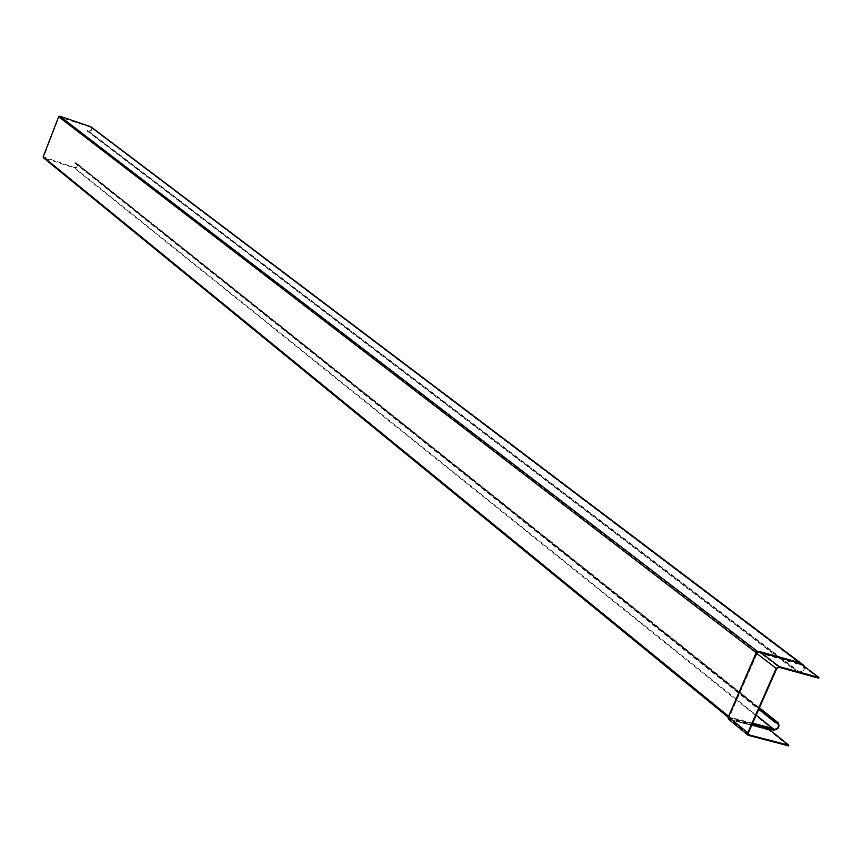 <?xml version="1.0" encoding="UTF-8"?>
<svg xmlns="http://www.w3.org/2000/svg" width="862" height="862" viewBox="0 0 862 862"><rect width="100%" height="100%" fill="white"/><g stroke="black" fill="none" stroke-linecap="round" stroke-linejoin="round"><path stroke-width="0.65" stroke-dasharray="4.31 3.23" d="M728.099 718.208L728.368 718.973M798.718 662.382L759.196 651.51M818.609 678.135L798.718 663.104L757.612 651.51M748.356 732.894L729.123 717.184L757.504 652.545L759.303 652.211L798.718 663.104L798.751 662.372M748.324 734.316L729.823 719.188L751.879 724.931M788.525 745.856L769.066 730.179L769.346 729.478L729.338 719.458L728.271 717.022M798.912 662.404L798.718 663.104L796.854 663.223L803.125 665.744C804.72 669.224 803.503 671.282 799.483 671.94L797.803 671.487L87.342 130.647L89.325 131.143L90.909 130.281L91.458 128.686L90.672 127.167L59.069 116.887L43.563 156.938L74.692 167.605L76.362 167.099L77.246 165.213L74.908 162.573L77.612 164.631L76.61 167.433L74.154 167.928L43.639 157.897M748.636 734.704L729.392 718.994L728.896 716.214L729.252 717.798L752.364 723.832M729.381 718.973L728.789 717.82L729.403 718.983M799.16 663.762L758.01 652.426L757.31 652.836L728.81 718.1M799.936 663.697L797.695 662.662L799.182 662.619L801.671 664.451M800.195 664.785L799.397 664.16M758.204 652.135L796.854 663.223M757.095 651.995L757.612 652.394L756.75 652.9L759.303 652.211L778.936 667.274M90.941 126.811L91.878 128.632L91.232 130.55L89.325 131.574L87.181 131.056L797.512 672.134L797.803 671.487M797.512 672.134L799.193 672.597L88.355 131.455M804.569 666.638L804.602 668.621L803.362 671.013L801.606 672.338L799.193 672.597M756.62 652.545L757.59 651.747M74.746 162.993L758.754 709.34M74.908 162.573L759.045 708.693M728.228 717.141L728.799 718.165L770.768 729.575M769.066 730.179L729.338 719.458L769.378 729.963M757.698 652.437L757.148 653.471L776.77 668.546M729.586 719.889L748.776 735.588M768.829 729.748L768.214 727.948L771.533 729.521M728.25 717.087L768.214 727.948M773.72 730.092L74.154 167.928M59.629 116.607L756.955 651.887M802.382 665.389L90.133 126.886M59.069 116.887L756.75 652.9L728.896 716.214L43.563 156.938M88.517 131.046L799.483 671.94M800.496 664.128L797.145 662.566L757.127 651.801M800.195 663.977L797.145 662.566M43.671 157.412L729.004 716.936L728.746 718.078M752.655 723.153L729.177 717.022L43.8 157.477M74.315 167.519L756.2 715.137M76.093 162.972L759.336 708.036M776.899 722.927L75.931 163.381M757.903 652.502L799.753 664.57M797.533 662.684L758.01 651.78M728.034 718.035L728.207 717.227M759.433 707.821L76.793 163.349M76.513 163.694L777.718 723.326M90.672 127.167L803.125 665.744"/><path stroke-width="1.29" d="M747.785 732.743L728.595 717.076L728.174 718.38L728.896 719.522L748.162 735.286L747.785 732.743L776.188 668.395L779.237 666.595L818.9 677.478L818.609 678.135L778.936 667.274L776.77 668.546L748.356 732.894L749.067 734.92L788.816 745.199L788.525 745.856L748.162 735.286M728.174 718.38L729.586 719.889M728.433 716.85L756.459 653.148L728.099 717.518L728.325 716.074L43.165 156.798L58.67 116.747L59.79 116.187L90.941 126.811L803.567 665.162L804.569 666.638M756.459 653.148L728.271 717.022M776.188 668.395L756.631 653.353L758.097 651.424M779.237 666.595L759.648 651.586L757.418 651.92M758.032 651.553L759.196 651.51M798.751 662.372L759.616 651.564L798.718 662.382M799.042 662.469L818.9 677.478M751.879 724.931L769.346 729.478L788.816 745.199M770.747 729.306L774.011 729.435C777.987 728.799 779.216 726.763 777.718 723.326L775.218 722.485L775.509 721.828L778.16 722.755C779.97 726.871 778.494 729.317 773.72 730.092L770.747 729.306L771.533 729.521L769.863 729.898M770.197 729.177L769.346 729.478L768.99 728.174L770.703 728.972M752.364 723.832L768.99 728.174L768.505 727.291L752.655 723.153M801.671 664.451L803.567 665.162M757.127 651.801L756.62 652.545M728.228 717.141L43.391 157.768L43.165 156.798M758.754 709.34L775.218 722.485M759.045 708.693L775.509 721.828M749.067 734.92L748.324 734.316M90.294 126.477L802.673 664.731M757.612 651.51L59.79 116.187M58.67 116.747L756.179 652.749L728.25 717.087M771.824 728.864L768.505 727.291M756.2 715.137L774.011 729.435M759.336 708.036L777.19 722.27M758.204 651.403L759.357 651.5M728.207 717.227L43.391 157.768M778.16 722.755L759.433 707.821"/></g></svg>
